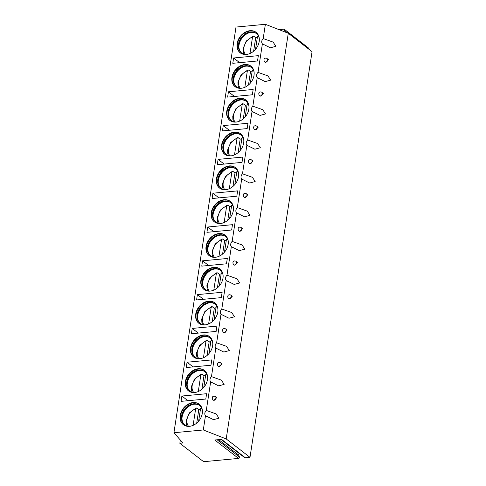 <?xml version="1.0" encoding="UTF-8"?>
<svg xmlns="http://www.w3.org/2000/svg" width="486" height="486" viewBox="0 0 486 486"><rect width="100%" height="100%" fill="white"/><g stroke="black" fill="none" stroke-linecap="round" stroke-linejoin="round"><path stroke-width="0.73" d="M179.838 443.287L182.93 442.995L173.933 432.728L203.3 429.964L226.197 438.931L249.992 457.344L245.345 457.776L221.555 439.368L214.776 440.006L238.565 458.413L203.634 461.7L179.838 443.287L180.336 440.037M245.345 457.776A0.936 0.723 127.7 0 1 244.908 457.66L221.294 439.393M239.798 453.711L239.543 453.736A0.936 0.723 127.7 0 0 238.656 455.084L239.452 457.065A0.936 0.723 127.7 0 1 238.565 458.413M249.992 457.344L312.067 51.674L288.277 33.267L265.374 24.3L236.008 27.058L173.933 432.728M279.019 29.64L283.903 29.184A0.936 0.723 127.7 0 1 284.34 29.3L308.136 47.713A0.936 0.723 127.7 0 1 308.245 48.722M226.197 438.931L288.277 33.267M203.3 429.964L205.481 415.694L213.482 419.661L218.961 418.185L216.215 413.957L206.289 410.427L210.657 381.887L218.651 385.854L224.137 384.377L221.385 380.155L211.459 376.626L215.827 348.085L223.827 352.046L229.307 350.57L226.561 346.348L216.635 342.818L221.002 314.278L228.997 318.245L234.483 316.769L231.731 312.541L221.804 309.011L226.172 280.471L234.173 284.438L239.653 282.961L236.907 278.739L226.98 275.21L231.348 246.669L239.343 250.63L244.829 249.154L242.077 244.932L232.15 241.402L236.518 212.862L244.519 216.829L249.998 215.353L247.253 211.124L237.326 207.595L241.694 179.055L249.689 183.022L255.174 181.545L252.422 177.323L242.496 173.794L246.864 145.253L254.864 149.214L260.344 147.738L257.598 143.516L247.672 139.986L252.04 111.446L260.034 115.407L265.52 113.937L262.768 109.708L252.848 106.179L257.209 77.639L265.21 81.605L270.696 80.129L267.944 75.907L258.017 72.378L262.385 43.837L270.38 47.798L275.866 46.322L273.114 42.1L263.193 38.57L265.374 24.3M265.563 62.317A2.175 1.677 127.7 0 0 267.683 60.155A2.175 1.677 -52.3 0 0 267.227 58.666A2.175 2.175 0 0 0 264.931 58.284A2.175 1.731 67 0 0 264.001 59.596A2.175 1.731 67 0 0 265.563 62.317L268.485 59.632L267.185 58.63M260.387 96.125A2.175 1.677 127.7 0 0 262.507 93.956A2.175 1.677 -52.3 0 0 262.051 92.468A2.175 2.175 0 0 0 259.755 92.091A2.175 1.731 67 0 0 258.825 93.397A2.175 1.731 67 0 0 260.387 96.125L263.315 93.44L262.015 92.431M255.217 129.926A2.175 1.677 127.7 0 0 257.337 127.763A2.175 1.677 -52.3 0 0 256.881 126.275A2.175 2.175 0 0 0 254.579 125.898A2.175 1.731 67 0 0 253.656 127.204A2.175 1.731 67 0 0 255.217 129.926L258.139 127.247L256.839 126.239M250.041 163.733A2.175 1.677 127.7 0 0 252.161 161.571A2.175 1.677 -52.3 0 0 251.705 160.082A2.175 2.175 0 0 0 249.409 159.7A2.175 1.731 67 0 0 248.48 161.012A2.175 1.731 67 0 0 250.041 163.733L252.969 161.048L251.669 160.046M244.871 197.541A2.175 1.677 127.7 0 0 246.991 195.372A2.175 1.677 -52.3 0 0 246.536 193.884A2.175 2.175 0 0 0 244.233 193.507A2.175 1.731 67 0 0 243.31 194.813A2.175 1.731 67 0 0 244.871 197.541L247.793 194.856L246.493 193.847M239.695 231.342A2.175 1.677 127.7 0 0 241.815 229.179A2.175 1.677 -52.3 0 0 241.36 227.691A2.175 2.175 0 0 0 239.063 227.314A2.175 1.731 67 0 0 238.134 228.62A2.175 1.731 67 0 0 239.695 231.342L242.623 228.663L241.323 227.655M234.525 265.149A2.175 1.677 127.7 0 0 236.639 262.987A2.175 1.677 -52.3 0 0 236.19 261.498A2.175 2.175 0 0 0 233.888 261.116A2.175 1.731 67 0 0 232.964 262.428A2.175 1.731 67 0 0 234.525 265.149L237.447 262.464L236.147 261.462M229.349 298.957A2.175 1.677 127.7 0 0 231.47 296.788A2.175 1.677 -52.3 0 0 231.014 295.3A2.175 2.175 0 0 0 228.718 294.923A2.175 1.731 67 0 0 227.788 296.229A2.175 1.731 67 0 0 229.349 298.957L232.278 296.272L230.978 295.263M224.18 332.758A2.175 1.677 127.7 0 0 226.294 330.595A2.175 1.677 -52.3 0 0 225.844 329.107A2.175 2.175 0 0 0 223.542 328.73A2.175 1.731 67 0 0 222.618 330.037A2.175 1.731 67 0 0 224.18 332.758L227.102 330.079L225.802 329.071M219.004 366.565A2.175 1.677 127.7 0 0 221.124 364.403A2.175 1.677 -52.3 0 0 220.668 362.914A2.175 2.175 0 0 0 218.372 362.532A2.175 1.731 67 0 0 217.442 363.844A2.175 1.731 67 0 0 219.004 366.565L221.932 363.88L220.632 362.878M213.828 400.373A2.175 1.677 127.7 0 0 215.948 398.204A2.175 1.677 -52.3 0 0 215.498 396.716A2.175 2.175 0 0 0 213.196 396.339A2.175 1.731 67 0 0 212.273 397.645A2.175 1.731 67 0 0 213.828 400.373L216.756 397.688L215.456 396.679M206.289 410.427A3.991 3.074 -52.3 0 0 204.849 413.161A3.991 3.074 -52.3 0 0 205.481 415.694M263.193 38.57A3.991 3.074 -52.3 0 0 261.747 41.298A3.991 3.074 -52.3 0 0 262.385 43.837M258.017 72.378A3.991 3.074 -52.3 0 0 256.578 75.105A3.991 3.074 -52.3 0 0 257.209 77.639M252.848 106.179A3.991 3.074 -52.3 0 0 251.402 108.913A3.991 3.074 -52.3 0 0 252.04 111.446M247.672 139.986A3.991 3.074 -52.3 0 0 246.232 142.714A3.991 3.074 -52.3 0 0 246.864 145.253M242.496 173.794A3.991 3.074 -52.3 0 0 241.056 176.521A3.991 3.074 -52.3 0 0 241.694 179.055M237.326 207.595A3.991 3.074 -52.3 0 0 235.886 210.329A3.991 3.074 -52.3 0 0 236.518 212.862M232.15 241.402A3.991 3.074 -52.3 0 0 230.71 244.13A3.991 3.074 -52.3 0 0 231.348 246.669M226.98 275.21A3.991 3.074 -52.3 0 0 225.54 277.937A3.991 3.074 -52.3 0 0 226.172 280.471M221.804 309.011A3.991 3.074 -52.3 0 0 220.365 311.745A3.991 3.074 -52.3 0 0 221.002 314.278M216.635 342.818A3.991 3.074 -52.3 0 0 215.195 345.546A3.991 3.074 -52.3 0 0 215.827 348.085M211.459 376.626A3.991 3.074 -52.3 0 0 210.019 379.353A3.991 3.074 -52.3 0 0 210.657 381.887M231.937 77.42A12.958 9.975 -52.3 0 0 235.048 86.63A12.958 9.975 -52.3 0 0 246.39 86.49A12.958 9.975 -52.3 0 0 254.014 75.348A12.958 9.975 -52.3 0 0 250.91 66.139A12.958 9.975 -52.3 0 0 239.568 66.278A12.958 9.975 -52.3 0 0 231.937 77.42M226.768 111.227A12.958 9.975 -52.3 0 0 229.878 120.437A12.958 9.975 -52.3 0 0 241.214 120.297A12.958 9.975 -52.3 0 0 248.844 109.15A12.958 9.975 -52.3 0 0 245.734 99.94A12.958 9.975 -52.3 0 0 234.392 100.086A12.958 9.975 -52.3 0 0 226.768 111.227M221.592 145.035A12.958 9.975 -52.3 0 0 224.702 154.244A12.958 9.975 -52.3 0 0 236.044 154.098A12.958 9.975 -52.3 0 0 243.668 142.957A12.958 9.975 -52.3 0 0 240.564 133.747A12.958 9.975 -52.3 0 0 229.222 133.893A12.958 9.975 -52.3 0 0 221.592 145.035M216.422 178.836A12.958 9.975 -52.3 0 0 219.532 188.046A12.958 9.975 -52.3 0 0 230.868 187.906A12.958 9.975 -52.3 0 0 238.498 176.764A12.958 9.975 -52.3 0 0 235.388 167.555A12.958 9.975 -52.3 0 0 224.046 167.694A12.958 9.975 -52.3 0 0 216.422 178.836M211.246 212.643A12.958 9.975 -52.3 0 0 214.356 221.853A12.958 9.975 -52.3 0 0 225.698 221.713A12.958 9.975 -52.3 0 0 233.323 210.566A12.958 9.975 -52.3 0 0 230.218 201.356A12.958 9.975 -52.3 0 0 218.876 201.502A12.958 9.975 -52.3 0 0 211.246 212.643M206.076 246.451A12.958 9.975 -52.3 0 0 209.187 255.66A12.958 9.975 -52.3 0 0 220.523 255.515A12.958 9.975 -52.3 0 0 228.153 244.373A12.958 9.975 -52.3 0 0 225.042 235.163A12.958 9.975 -52.3 0 0 213.7 235.309A12.958 9.975 -52.3 0 0 206.076 246.451M200.9 280.252A12.958 9.975 -52.3 0 0 204.011 289.462A12.958 9.975 -52.3 0 0 215.353 289.322A12.958 9.975 -52.3 0 0 222.977 278.18A12.958 9.975 -52.3 0 0 219.866 268.971A12.958 9.975 -52.3 0 0 208.53 269.11A12.958 9.975 -52.3 0 0 200.9 280.252M195.73 314.059A12.958 9.975 -52.3 0 0 198.841 323.269A12.958 9.975 -52.3 0 0 210.177 323.129A12.958 9.975 -52.3 0 0 217.807 311.982A12.958 9.975 -52.3 0 0 214.697 302.778A12.958 9.975 -52.3 0 0 203.355 302.918A12.958 9.975 -52.3 0 0 195.73 314.059M190.555 347.867A12.958 9.975 -52.3 0 0 193.665 357.076A12.958 9.975 -52.3 0 0 205.007 356.931A12.958 9.975 -52.3 0 0 212.631 345.789A12.958 9.975 -52.3 0 0 209.521 336.579A12.958 9.975 -52.3 0 0 198.185 336.725A12.958 9.975 -52.3 0 0 190.555 347.867M185.385 381.668A12.958 9.975 -52.3 0 0 188.495 390.878A12.958 9.975 -52.3 0 0 199.831 390.738A12.958 9.975 -52.3 0 0 207.461 379.596A12.958 9.975 -52.3 0 0 204.351 370.387A12.958 9.975 -52.3 0 0 193.009 370.526A12.958 9.975 -52.3 0 0 185.385 381.668M180.209 415.475A12.958 9.975 -52.3 0 0 183.319 424.685A12.958 9.975 -52.3 0 0 194.661 424.545A12.958 9.975 -52.3 0 0 202.285 413.398A12.958 9.975 -52.3 0 0 199.175 404.194A12.958 9.975 -52.3 0 0 187.839 404.334A12.958 9.975 -52.3 0 0 180.209 415.475M237.113 43.619A12.958 9.975 -52.3 0 0 240.224 52.828A12.958 9.975 -52.3 0 0 251.56 52.682A12.958 9.975 -52.3 0 0 259.19 41.541A12.958 9.975 -52.3 0 0 256.079 32.331A12.958 9.975 -52.3 0 0 244.737 32.471A12.958 9.975 -52.3 0 0 237.113 43.619M258.333 55.659L233.608 57.98L232.794 63.308L257.519 60.981L258.333 55.659M253.163 89.46L228.438 91.787L227.624 97.109L252.349 94.788L253.163 89.46M247.988 123.268L223.262 125.595L222.448 130.916L247.174 128.59L247.988 123.268M242.818 157.075L218.093 159.396L217.278 164.724L242.004 162.397L242.818 157.075M237.642 190.876L212.917 193.203L212.103 198.525L236.828 196.204L237.642 190.876M232.472 224.684L207.747 227.011L206.927 232.332L231.652 230.006L232.472 224.684M227.296 258.491L202.571 260.812L201.757 266.14L226.482 263.813L227.296 258.491M222.126 292.293L197.401 294.619L196.581 299.941L221.306 297.62L222.126 292.293M216.95 326.1L192.225 328.427L191.411 333.748L216.136 331.422L216.95 326.1M211.781 359.907L187.055 362.228L186.235 367.556L210.96 365.229L211.781 359.907M206.605 393.709L181.879 396.035L181.065 401.357L205.791 399.036L206.605 393.709M256.262 32.477A12.958 9.975 127.7 0 0 244.98 32.829A12.958 9.975 127.7 0 0 237.478 43.898A12.958 9.975 -52.3 0 0 240.406 52.962M247.07 54.365A12.223 9.416 -52.3 0 1 241.402 52.816A12.223 9.416 -52.3 0 1 238.468 44.123A12.223 9.416 127.7 0 1 245.667 33.613A12.223 9.416 127.7 0 1 256.365 33.473A12.223 9.416 127.7 0 1 259.293 38.57M256.632 33.698A12.223 9.416 127.7 0 0 249.61 32.623A12.223 9.416 127.7 0 0 239.015 44.548A12.223 9.416 -52.3 0 0 238.875 46.486A12.223 9.416 -52.3 0 0 241.682 53.023M238.881 46.784A12.879 9.92 -52.3 0 1 239.033 45.046A12.879 9.92 127.7 0 1 249.895 32.556M254.245 36.76A12.879 9.92 127.7 0 1 254.421 36.705L253.479 36.171L252.538 36.972A11.245 8.663 -52.3 0 0 245.369 54.359M254.421 36.705L255.703 37.695L253.637 51.2M250.011 53.484L252.538 36.972M243.923 54.08L243.243 51.887L243.128 48.551L246.226 41.079L253.06 36.079L253.479 36.171M257.367 37.276A12.879 9.92 -52.3 0 0 255.703 37.695M258.424 35.703L257.483 36.511L255.527 49.323M251.086 66.278A12.958 9.975 127.7 0 0 239.811 66.637A12.958 9.975 127.7 0 0 232.302 77.705A12.958 9.975 -52.3 0 0 235.23 86.769M241.894 88.173A12.223 9.416 -52.3 0 1 236.226 86.617A12.223 9.416 -52.3 0 1 233.292 77.93A12.223 9.416 127.7 0 1 240.491 67.414A12.223 9.416 127.7 0 1 251.189 67.281A12.223 9.416 127.7 0 1 254.117 72.378M251.462 67.499A12.223 9.416 127.7 0 0 244.434 66.424A12.223 9.416 127.7 0 0 233.845 78.355A12.223 9.416 -52.3 0 0 233.705 80.293A12.223 9.416 -52.3 0 0 236.506 86.824M233.711 80.585A12.879 9.92 -52.3 0 1 233.857 78.847A12.879 9.92 127.7 0 1 244.719 66.357M249.075 70.567A12.879 9.92 127.7 0 1 249.245 70.506L248.31 69.978L247.368 70.78A11.245 8.663 -52.3 0 0 240.193 88.16M249.245 70.506L250.533 71.503L248.468 85.007M244.841 87.286L247.368 70.78M238.754 87.887L238.073 85.694L237.952 82.359L241.056 74.887L247.884 69.881L248.31 69.978M252.191 71.084A12.879 9.92 -52.3 0 0 250.533 71.503M253.255 69.51L252.313 70.318L250.351 83.13M245.916 100.086A12.958 9.975 127.7 0 0 234.635 100.438A12.958 9.975 127.7 0 0 227.132 111.507A12.958 9.975 -52.3 0 0 230.06 120.577M236.725 121.98A12.223 9.416 -52.3 0 1 231.057 120.425A12.223 9.416 -52.3 0 1 228.122 111.737A12.223 9.416 127.7 0 1 235.321 101.222A12.223 9.416 127.7 0 1 246.019 101.088A12.223 9.416 127.7 0 1 248.941 106.185M246.287 101.307A12.223 9.416 127.7 0 0 239.264 100.231A12.223 9.416 127.7 0 0 228.669 112.163A12.223 9.416 -52.3 0 0 228.529 114.101A12.223 9.416 -52.3 0 0 231.336 120.631M228.535 114.392A12.879 9.92 -52.3 0 1 228.687 112.655A12.879 9.92 127.7 0 1 239.549 100.165M243.899 104.375A12.879 9.92 127.7 0 1 244.069 104.314L243.134 103.779L242.192 104.587A11.245 8.663 -52.3 0 0 235.024 121.968M244.069 104.314L245.357 105.31L243.292 118.809M239.665 121.093L242.192 104.587M233.578 121.694L232.897 119.495L232.782 116.166L235.88 108.688L242.714 103.688L243.134 103.779M247.022 104.891A12.879 9.92 -52.3 0 0 245.357 105.31M248.079 103.318L247.137 104.119L245.175 116.932M240.74 133.893A12.958 9.975 127.7 0 0 229.459 134.245A12.958 9.975 127.7 0 0 221.956 145.314A12.958 9.975 -52.3 0 0 224.884 154.378M231.549 155.781A12.223 9.416 -52.3 0 1 225.881 154.232A12.223 9.416 -52.3 0 1 222.946 145.539A12.223 9.416 127.7 0 1 230.145 135.029A12.223 9.416 127.7 0 1 240.843 134.895A12.223 9.416 127.7 0 1 243.772 139.986M241.117 135.114A12.223 9.416 127.7 0 0 234.088 134.039A12.223 9.416 127.7 0 0 223.499 145.964A12.223 9.416 -52.3 0 0 223.36 147.902A12.223 9.416 -52.3 0 0 226.16 154.439M223.366 148.2A12.879 9.92 -52.3 0 1 223.511 146.462A12.879 9.92 127.7 0 1 234.374 133.972M238.729 138.176A12.879 9.92 127.7 0 1 238.899 138.121L237.964 137.587L237.022 138.389A11.245 8.663 -52.3 0 0 229.848 155.775M238.899 138.121L240.187 139.111L238.122 152.616M234.495 154.9L237.022 138.389M228.408 155.502L227.727 153.303L227.606 149.967L230.71 142.495L237.539 137.495L237.964 137.587M241.846 138.692A12.879 9.92 -52.3 0 0 240.187 139.111M242.909 137.119L241.967 137.927L240.005 150.739M235.57 167.694A12.958 9.975 127.7 0 0 224.289 168.053A12.958 9.975 127.7 0 0 216.786 179.121A12.958 9.975 -52.3 0 0 219.715 188.185M226.379 189.589A12.223 9.416 -52.3 0 1 220.711 188.033A12.223 9.416 -52.3 0 1 217.777 179.346A12.223 9.416 127.7 0 1 224.969 168.83A12.223 9.416 127.7 0 1 235.674 168.697A12.223 9.416 127.7 0 1 238.596 173.794M235.941 168.915A12.223 9.416 127.7 0 0 228.912 167.84A12.223 9.416 127.7 0 0 218.323 179.771A12.223 9.416 -52.3 0 0 218.184 181.709A12.223 9.416 -52.3 0 0 220.99 188.24M218.19 182.001A12.879 9.92 -52.3 0 1 218.342 180.263A12.879 9.92 127.7 0 1 229.204 167.773M233.553 171.983A12.879 9.92 127.7 0 1 233.723 171.923L232.788 171.394L231.846 172.196A11.245 8.663 -52.3 0 0 224.678 189.576M233.723 171.923L235.011 172.919L232.946 186.424M229.319 188.702L231.846 172.196M223.232 189.303L222.552 187.11L222.436 183.775L225.534 176.303L232.369 171.297L232.788 171.394M236.676 172.5A12.879 9.92 -52.3 0 0 235.011 172.919M237.733 170.926L236.791 171.734L234.829 184.546M230.394 201.502A12.958 9.975 127.7 0 0 219.113 201.854A12.958 9.975 127.7 0 0 211.61 212.923A12.958 9.975 -52.3 0 0 214.539 221.993M221.203 223.396A12.223 9.416 -52.3 0 1 215.535 221.841A12.223 9.416 -52.3 0 1 212.601 213.154A12.223 9.416 127.7 0 1 219.8 202.638A12.223 9.416 127.7 0 1 230.498 202.504A12.223 9.416 127.7 0 1 233.426 207.601M230.771 202.723A12.223 9.416 127.7 0 0 223.742 201.647A12.223 9.416 127.7 0 0 213.154 213.579A12.223 9.416 -52.3 0 0 213.014 215.517A12.223 9.416 -52.3 0 0 215.814 222.047M213.02 215.808A12.879 9.92 -52.3 0 1 213.166 214.071A12.879 9.92 127.7 0 1 224.028 201.581M228.384 205.791A12.879 9.92 127.7 0 1 228.554 205.73L227.618 205.195L226.676 206.003A11.245 8.663 -52.3 0 0 219.502 223.384M228.554 205.73L229.842 206.726L227.77 220.225M224.149 222.509L226.676 206.003M218.062 223.11L217.382 220.917L217.26 217.582L220.365 210.104L227.193 205.104L227.618 205.195M231.5 206.307A12.879 9.92 -52.3 0 0 229.842 206.726M232.563 204.734L231.622 205.535L229.659 218.348M225.225 235.309A12.958 9.975 127.7 0 0 213.943 235.661A12.958 9.975 127.7 0 0 206.441 246.73A12.958 9.975 -52.3 0 0 209.369 255.794M216.033 257.197A12.223 9.416 -52.3 0 1 210.365 255.648A12.223 9.416 -52.3 0 1 207.431 246.955A12.223 9.416 127.7 0 1 214.624 236.445A12.223 9.416 127.7 0 1 225.328 236.311A12.223 9.416 127.7 0 1 228.25 241.402M225.595 236.53A12.223 9.416 127.7 0 0 218.566 235.455A12.223 9.416 127.7 0 0 207.978 247.38A12.223 9.416 -52.3 0 0 207.838 249.318A12.223 9.416 -52.3 0 0 210.645 255.855M207.844 249.616A12.879 9.92 -52.3 0 1 207.996 247.878A12.879 9.92 127.7 0 1 218.858 235.388M223.208 239.592A12.879 9.92 127.7 0 1 223.378 239.537L222.442 239.003L221.501 239.805A11.245 8.663 -52.3 0 0 214.332 257.191M223.378 239.537L224.666 240.534L222.6 254.032M218.973 256.316L221.501 239.805M212.886 256.918L212.206 254.719L212.09 251.39L215.189 243.911L222.023 238.912L222.442 239.003M226.33 240.108A12.879 9.92 -52.3 0 0 224.666 240.534M227.387 238.535L226.446 239.343L224.483 252.155M220.049 269.11A12.958 9.975 127.7 0 0 208.767 269.469A12.958 9.975 127.7 0 0 201.265 280.537A12.958 9.975 -52.3 0 0 204.193 289.601M210.857 291.005A12.223 9.416 -52.3 0 1 205.189 289.449A12.223 9.416 -52.3 0 1 202.255 280.762A12.223 9.416 127.7 0 1 209.454 270.246A12.223 9.416 127.7 0 1 220.152 270.113A12.223 9.416 127.7 0 1 223.08 275.21M220.425 270.331A12.223 9.416 127.7 0 0 213.397 269.256A12.223 9.416 127.7 0 0 202.808 281.187A12.223 9.416 -52.3 0 0 202.668 283.125A12.223 9.416 -52.3 0 0 205.469 289.656M202.674 283.417A12.879 9.92 -52.3 0 1 202.82 281.68A12.879 9.92 127.7 0 1 213.682 269.189M218.038 273.399A12.879 9.92 127.7 0 1 218.208 273.339L217.272 272.81L216.331 273.612A11.245 8.663 -52.3 0 0 209.156 290.993M218.208 273.339L219.496 274.335L217.424 287.84M213.804 290.118L216.331 273.612M207.716 290.719L207.036 288.526L206.915 285.191L210.019 277.719L216.847 272.713L217.272 272.81M221.154 273.916A12.879 9.92 -52.3 0 0 219.496 274.335M222.217 272.342L221.276 273.15L219.314 285.962M214.879 302.918A12.958 9.975 127.7 0 0 203.598 303.27A12.958 9.975 127.7 0 0 196.095 314.339A12.958 9.975 -52.3 0 0 199.023 323.409M205.681 324.812A12.223 9.416 -52.3 0 1 200.019 323.257A12.223 9.416 -52.3 0 1 197.085 314.57A12.223 9.416 127.7 0 1 204.278 304.054A12.223 9.416 127.7 0 1 214.982 303.92A12.223 9.416 127.7 0 1 217.904 309.017M215.249 304.139A12.223 9.416 127.7 0 0 208.221 303.064A12.223 9.416 127.7 0 0 197.632 314.995A12.223 9.416 -52.3 0 0 197.492 316.933A12.223 9.416 -52.3 0 0 200.299 323.463M197.498 317.224A12.879 9.92 -52.3 0 1 197.65 315.487A12.879 9.92 127.7 0 1 208.512 302.997M212.862 307.207A12.879 9.92 127.7 0 1 213.032 307.146L212.096 306.611L211.155 307.419A11.245 8.663 -52.3 0 0 203.986 324.8M213.032 307.146L214.32 308.142L212.254 321.641M208.628 323.925L211.155 307.419M202.541 324.527L201.86 322.333L201.745 318.998L204.843 311.52L211.677 306.52L212.096 306.611M215.984 307.723A12.879 9.92 -52.3 0 0 214.32 308.142M217.042 306.15L216.1 306.952L214.138 319.764M209.703 336.725A12.958 9.975 127.7 0 0 198.422 337.077A12.958 9.975 127.7 0 0 190.919 348.146A12.958 9.975 -52.3 0 0 193.847 357.21M200.511 358.613A12.223 9.416 -52.3 0 1 194.843 357.064A12.223 9.416 -52.3 0 1 191.909 348.371A12.223 9.416 127.7 0 1 199.108 337.861A12.223 9.416 127.7 0 1 209.806 337.727A12.223 9.416 127.7 0 1 212.734 342.818M210.08 337.946A12.223 9.416 127.7 0 0 203.051 336.871A12.223 9.416 127.7 0 0 192.462 348.796A12.223 9.416 -52.3 0 0 192.322 350.734A12.223 9.416 -52.3 0 0 195.123 357.271M192.328 351.032A12.879 9.92 -52.3 0 1 192.474 349.294A12.879 9.92 127.7 0 1 203.336 336.804M207.692 341.008A12.879 9.92 127.7 0 1 207.862 340.953L206.927 340.419L205.985 341.227A11.245 8.663 -52.3 0 0 198.81 358.607M207.862 340.953L209.15 341.95L207.079 355.448M203.458 357.732L205.985 341.227M197.371 358.334L196.69 356.135L196.569 352.806L199.673 345.327L206.501 340.328L206.927 340.419M210.809 341.524A12.879 9.92 -52.3 0 0 209.15 341.95M211.872 339.951L210.93 340.759L208.968 353.571M204.533 370.526A12.958 9.975 127.7 0 0 193.252 370.885A12.958 9.975 127.7 0 0 185.749 381.953A12.958 9.975 -52.3 0 0 188.677 391.017M195.336 392.421A12.223 9.416 -52.3 0 1 189.674 390.865A12.223 9.416 -52.3 0 1 186.739 382.178A12.223 9.416 127.7 0 1 193.932 371.662A12.223 9.416 127.7 0 1 204.636 371.529A12.223 9.416 127.7 0 1 207.558 376.626M204.904 371.747A12.223 9.416 127.7 0 0 197.875 370.672A12.223 9.416 127.7 0 0 187.286 382.603A12.223 9.416 -52.3 0 0 187.146 384.541A12.223 9.416 -52.3 0 0 189.953 391.072M187.153 384.833A12.879 9.92 -52.3 0 1 187.298 383.096A12.879 9.92 127.7 0 1 198.167 370.605M202.516 374.815A12.879 9.92 127.7 0 1 202.686 374.755L201.751 374.226L200.809 375.028A11.245 8.663 -52.3 0 0 193.641 392.409M202.686 374.755L203.974 375.751L201.909 389.256M198.282 391.534L200.809 375.028M192.195 392.135L191.514 389.942L191.399 386.607L194.497 379.135L201.332 374.129L201.751 374.226M205.639 375.332A12.879 9.92 -52.3 0 0 203.974 375.751M206.696 373.758L205.754 374.566L203.792 387.378M199.357 404.334A12.958 9.975 127.7 0 0 188.076 404.686A12.958 9.975 127.7 0 0 180.573 415.755A12.958 9.975 -52.3 0 0 183.501 424.825M190.166 426.228A12.223 9.416 -52.3 0 1 184.498 424.673A12.223 9.416 -52.3 0 1 181.564 415.986A12.223 9.416 127.7 0 1 188.762 405.47A12.223 9.416 127.7 0 1 199.46 405.336A12.223 9.416 127.7 0 1 202.389 410.433M199.734 405.555A12.223 9.416 127.7 0 0 192.705 404.48A12.223 9.416 127.7 0 0 182.116 416.411A12.223 9.416 -52.3 0 0 181.977 418.349A12.223 9.416 -52.3 0 0 184.777 424.879M181.983 418.64A12.879 9.92 -52.3 0 1 182.129 416.903A12.879 9.92 127.7 0 1 192.991 404.413M197.346 408.623A12.879 9.92 127.7 0 1 197.516 408.562L196.581 408.027L195.639 408.835A11.245 8.663 -52.3 0 0 188.465 426.216M197.516 408.562L198.798 409.558L196.733 423.057M193.112 425.341L195.639 408.835M187.025 425.943L186.345 423.749L186.223 420.414L189.327 412.936L196.156 407.936L196.581 408.027M200.463 409.139A12.879 9.92 -52.3 0 0 198.798 409.558M201.526 407.566L200.584 408.368L198.622 421.18M284.34 29.3A0.936 0.723 127.7 0 1 284.395 30.405L283.696 31.475M233.608 57.98L239.653 62.658M228.438 91.787L234.483 96.465M223.262 125.595L229.307 130.272M218.093 159.396L224.137 164.08M212.917 193.203L218.961 197.881M207.747 227.011L213.791 231.688M202.571 260.812L208.615 265.496M197.401 294.619L203.446 299.297M192.225 328.427L198.27 333.104M187.055 362.228L193.1 366.912M181.879 396.035L187.924 400.713M239.562 453.73L242.563 456.05A3.627 2.794 -52.3 0 0 243.31 456.427M239.452 457.065L217.12 439.781M238.656 455.084L218.688 439.636M239.543 453.736L221.039 439.417M258.856 36.93A11.245 8.663 -52.3 0 0 257.483 36.511M253.68 70.737A11.245 8.663 -52.3 0 0 252.313 70.318M248.51 104.539A11.245 8.663 -52.3 0 0 247.137 104.119M243.334 138.346A11.245 8.663 -52.3 0 0 241.967 137.927M238.164 172.153A11.245 8.663 -52.3 0 0 236.791 171.734M232.988 205.955A11.245 8.663 -52.3 0 0 231.622 205.535M227.819 239.762A11.245 8.663 -52.3 0 0 226.446 239.343M222.643 273.569A11.245 8.663 -52.3 0 0 221.276 273.15M217.467 307.371A11.245 8.663 -52.3 0 0 216.1 306.952M212.297 341.178A11.245 8.663 -52.3 0 0 210.93 340.759M207.121 374.985A11.245 8.663 -52.3 0 0 205.754 374.566M201.951 408.787A11.245 8.663 -52.3 0 0 200.584 408.368M287.9 33.121L284.395 30.405M206.599 416.611L206.277 416.362M263.497 44.748L263.181 44.499M258.327 78.556L258.005 78.307M253.151 112.363L252.835 112.114M247.982 146.165L247.66 145.915M242.806 179.972L242.49 179.723M237.636 213.779L237.314 213.53M232.46 247.581L232.144 247.331M227.29 281.388L226.968 281.139M222.114 315.195L221.798 314.946M216.944 348.997L216.622 348.754M211.768 382.804L211.453 382.555"/></g></svg>
